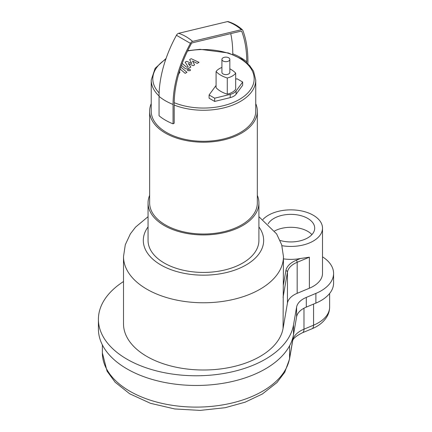 <?xml version="1.0" encoding="UTF-8"?>
<svg xmlns="http://www.w3.org/2000/svg" width="432" height="432" viewBox="0 0 432 432"><rect width="100%" height="100%" fill="white"/><g stroke="black" fill="none" stroke-linecap="round" stroke-linejoin="round"><path stroke-width="0.65" d="M262.937 219.483A31.671 18.284 180 0 1 313.227 215.217A31.671 18.284 180 0 1 322.504 228.15L322.504 273.407A31.671 18.284 180 0 1 309.388 288.225L297.173 293.323A23.755 13.716 0 0 0 287.453 303.075L283.063 328.428L283.457 256.597L281.68 244.787L276.626 233.917L258.908 216.697M283.457 258.865A31.671 18.284 0 0 0 300.445 258.503L309.388 257.191L297.173 262.289A1.582 0.756 -112.7 0 0 296.244 260.258A25.337 14.629 0 0 0 285.881 270.653A1.582 1.285 9.8 0 1 287.453 272.041A23.755 13.716 180 0 1 297.173 262.289L297.173 293.323M283.063 328.428A79.974 46.175 180 0 1 199.498 369.949A79.974 46.175 180 0 1 123.509 323.833L123.509 256.597A79.974 46.175 0 0 0 203.483 302.767A79.974 46.175 0 0 0 283.457 256.597M311.915 234.614A23.873 13.781 0 0 0 307.708 231.331A23.873 13.781 0 0 0 274.59 230.974M268.153 223.835A23.873 13.781 180 0 1 307.708 218.403A23.873 13.781 180 0 1 314.701 228.15A23.873 13.781 180 0 1 280.098 240.462M322.504 228.15A31.671 18.284 180 0 1 300.445 245.57A31.671 18.284 180 0 1 281.95 245.7M123.509 281.545A97.789 56.457 0 0 0 98.415 319.307L98.415 329.006A97.789 56.457 0 0 0 191.333 385.398A97.789 56.457 0 0 0 293.512 334.627L296.59 316.856A23.755 13.716 180 0 1 306.304 307.109L315.884 303.107A42.757 24.689 0 0 0 333.585 283.106L333.585 273.407A42.757 24.689 0 0 0 322.504 256.819M98.415 319.307A97.789 56.457 0 0 0 191.333 375.7A97.789 56.457 0 0 0 293.512 324.929L296.59 307.157A23.755 13.716 180 0 1 306.304 297.41L315.884 293.409A42.757 24.689 0 0 0 333.585 273.407M229.84 68.834A26.989 15.579 180 0 1 235.678 73.143L235.678 89.305A15.439 8.915 180 0 1 227.281 94.154L227.281 77.992A26.989 15.579 180 0 1 216.081 71.523A15.439 8.915 180 0 1 221.918 67.451M227.281 94.154A26.989 15.579 180 0 1 216.081 87.691L216.081 71.523M235.678 73.143A15.439 8.915 180 0 1 227.281 77.992M235.678 79.142L237.076 78.797L242.676 82.031L236.083 90.995A11.086 6.399 180 0 1 230.213 94.387L214.682 98.194L209.083 94.964L215.676 85.995A11.086 6.399 180 0 1 216.081 85.504M209.083 94.964L209.083 98.194L214.682 101.428L230.213 97.621A11.086 6.399 180 0 0 236.083 94.23L242.676 85.266L242.676 82.031M214.682 101.428L214.682 98.194M190.453 43.351A53.843 1.571 -151.2 0 1 176.456 35.267A91.768 52.979 -60 0 0 159.057 96.363A53.843 31.088 0 0 0 173.054 104.447A91.768 52.979 -60 0 1 190.453 43.351A3.04 1.755 -60 0 1 192.629 41.402L241.418 29.684A3.04 1.755 -60 0 1 242.525 29.916A3.04 1.755 -60 0 1 242.838 30.407A122.807 70.902 -60 0 1 247.909 61.231L247.909 63.774M230.747 33.615A121.192 69.973 -60 0 1 232.767 53.811L232.767 54.508M187.704 50.679L200.07 49.313L228.533 52.996L241.871 59.103L249.556 65.464L253.552 71.194L255.744 80.093A52.261 30.175 180 0 1 227.983 106.742A52.261 30.175 180 0 1 174.199 105.084L174.199 103.788A90.153 52.051 -60 0 1 191.284 43.767A1.431 0.826 -60 0 1 192.31 42.849L241.099 31.131A1.431 0.826 -60 0 1 241.618 31.239A1.431 0.826 -60 0 1 241.769 31.471A121.192 69.973 -60 0 1 246.769 61.889L246.769 62.737M176.456 35.267A3.04 1.755 -60 0 1 178.632 33.318L227.421 21.6A3.04 1.755 -60 0 1 228.123 21.605C233.55 23.285 238.351 26.06 242.525 29.916M159.057 96.363L159.057 115.76A53.843 31.088 0 0 0 173.054 123.844L174.199 123.185L174.199 105.084M173.054 104.447L173.054 123.844M255.744 80.093L255.744 111.127A52.261 30.175 180 0 1 223.484 139.001A52.261 30.175 180 0 1 166.531 132.462A52.261 30.175 180 0 1 151.222 111.127L151.222 80.093A52.261 30.175 180 0 0 159.057 95.985M255.744 103.642A53.843 31.088 180 0 1 257.326 111.127A53.843 31.088 180 0 1 224.089 139.844A53.843 31.088 180 0 1 165.407 133.105A53.843 31.088 180 0 1 149.639 111.127A53.843 31.088 180 0 1 151.222 103.642M257.326 111.127L257.326 202.932A53.843 31.088 180 0 1 224.089 231.655A53.843 31.088 180 0 1 165.407 224.915A53.843 31.088 180 0 1 149.639 202.932L149.639 111.127M257.326 195.34A55.426 32 180 0 1 258.908 202.932A55.426 32 180 0 1 224.694 232.497A55.426 32 180 0 1 164.29 225.563A55.426 32 180 0 1 148.052 202.932A55.426 32 180 0 1 149.639 195.34M258.908 202.932L258.908 240.43A55.426 32 180 0 1 224.694 269.995A55.426 32 180 0 1 164.29 263.061A55.426 32 180 0 1 148.052 240.43L148.052 202.932M223.079 61.02A3.958 2.284 180 0 1 221.918 59.405A3.958 2.284 180 0 1 225.877 57.116A3.958 2.284 180 0 1 229.84 59.405A3.958 2.284 180 0 1 227.394 61.517A3.958 2.284 180 0 1 223.079 61.02M229.84 59.405L229.84 72.333A3.958 2.284 180 0 1 227.394 74.444A3.958 2.284 180 0 1 223.079 73.948A3.958 2.284 180 0 1 221.918 72.333L221.918 59.405M181.489 65.389L184.82 68.224C185.738 69.061 186.97 69.125 188.519 68.423L190.858 67.068L188.249 63.515L193.234 65.696L194.616 64.897L192.526 61.047L197.197 63.407L199.022 62.354L191.187 58.693L189.643 59.584L191.743 63.509L186.678 61.295L185.134 62.186L188.179 66.884L187.634 67.203L186.489 67.127L182.482 63.715L182.002 63.99M178.378 74.363L179.869 72.5L179.523 71.248M180.209 69.104L185.171 73.348L186.937 72.328L180.873 67.138M187.915 69.466L187.472 70.081L187.915 70.702L190.058 70.702L190.501 70.081L190.058 69.466L187.915 69.466M283.063 297.4L287.453 272.041L287.453 303.075M285.881 270.653L283.457 284.629M300.445 258.503L296.244 260.258M309.388 288.225L309.388 257.191M258.908 226.903A60.178 34.744 180 0 1 203.483 275.173A60.178 34.744 180 0 1 148.052 226.903M289.494 359.219A7.916 6.431 -170.2 0 0 289.57 358.322A93.83 54.173 180 0 1 191.527 407.036A93.83 54.173 180 0 1 102.373 352.928L107.05 371.142L115.123 382.223L129.665 393.773L150.449 403.299L174.706 408.953L200.086 410.4L225.18 407.7L245.106 402.192L262.402 393.979L276.982 382.536L284.742 372.265L289.494 359.219L292.572 341.447A7.916 6.431 -170.2 0 0 292.648 340.551L289.57 358.322L289.57 345.8M313.567 304.074L313.567 325.177A7.916 3.791 67.3 0 1 311.974 328.779C318.519 326.101 323.438 322.186 326.738 317.034C328.628 313.94 329.594 310.603 329.627 307.022A38.799 22.399 180 0 1 313.567 325.177L303.982 329.179A27.713 16 0 0 0 292.648 340.551L292.648 338.342M292.572 341.447C292.556 338.98 295.828 336.091 302.395 332.78A7.916 3.791 -112.7 0 0 303.982 329.179L303.982 308.21M293.512 324.929L293.512 334.627M296.59 307.157L296.59 316.856M306.304 297.41L306.304 307.109M315.884 293.409L315.884 303.107M236.083 94.23L236.083 90.995M230.213 97.621L230.213 94.387M241.38 31.12A52.261 38.567 159.3 0 1 241.769 31.471M232.767 53.811A52.261 30.175 180 0 1 246.769 61.889M241.418 29.684A53.843 38.556 -103.5 0 0 227.421 21.6M192.629 41.402A53.843 38.556 -103.5 0 0 178.632 33.318M159.127 92.95A50.679 29.257 180 0 1 165.791 59.238M187.537 51.025A50.679 29.257 180 0 1 253.606 83.111A50.679 29.257 180 0 1 174.204 102.681M148.052 216.697L135.605 227.07L130.383 233.842L125.296 244.744L123.509 256.597M302.395 332.78L311.974 328.779M329.627 293.479L329.627 307.022M102.373 344.909L102.373 352.928M166.045 58.509L155.131 68.321L151.222 80.093"/></g></svg>
